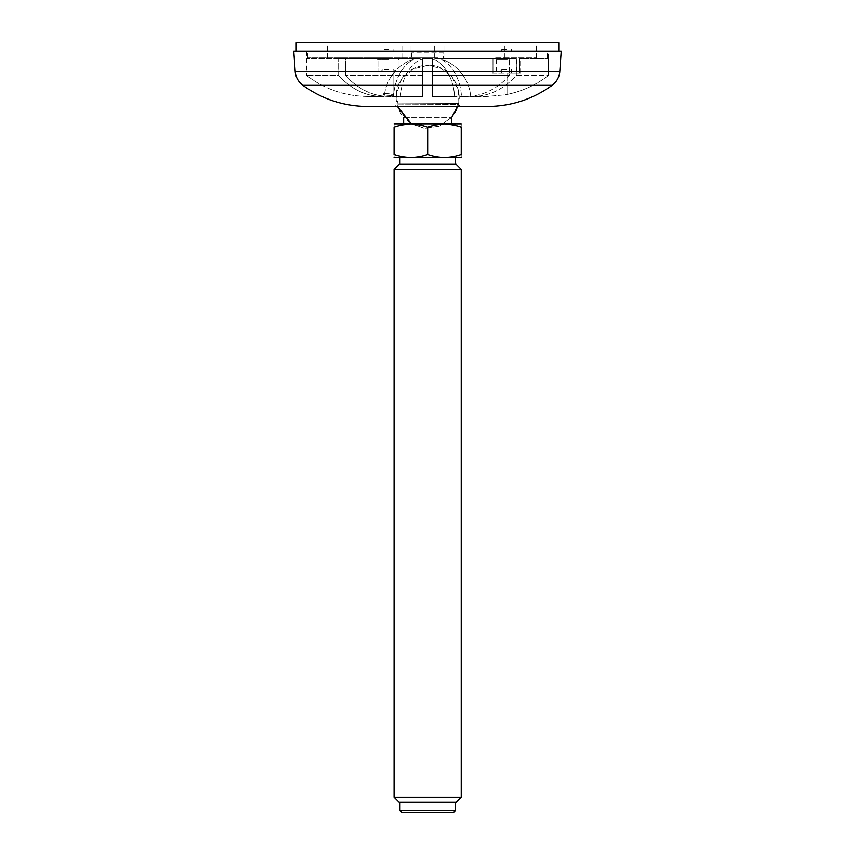 <?xml version="1.0" encoding="UTF-8"?>
<svg xmlns="http://www.w3.org/2000/svg" width="855" height="855" viewBox="0 0 855 855"><rect width="100%" height="100%" fill="white"/><g stroke="black" fill="none" stroke-linecap="round" stroke-linejoin="round"><path stroke-width="0.64" stroke-dasharray="4.28 3.21" d="M395.085 106.533L460.343 106.191L395.085 106.533L396.741 103.872L397.479 106.533L457.853 106.533L458.665 103.541L396.741 103.872L458.665 103.541L458.675 104.545L396.741 104.876L458.675 104.545L460.353 106.191L395.074 106.533L464.212 106.148L391.227 106.533L464.212 106.533L391.227 106.533M561.222 51.14L293.778 51.14M296.225 51.14L558.775 51.14L296.225 51.14M411.49 124.007L425.277 128.293L439.534 125.984L451.269 117.573L458.024 104.823L458.398 90.384L452.295 77.303L441.009 68.293L426.891 65.269A31.56 31.56 0 0 0 403.656 117.295L451.675 117.295L403.656 117.295M451.675 117.477L438.829 126.39L423.268 128.036L408.84 122.009L399.071 109.793L396.367 94.392L401.401 79.579L412.922 68.999L428.109 65.258C453.791 64.296 469.342 98.624 451.675 117.295L451.675 117.477M451.675 124.007L403.656 124.007L451.675 124.007M461.059 124.007L394.273 124.007M461.24 127.106C461.24 123.173 461.24 123.173 461.24 127.106C450.072 123.173 438.882 123.173 427.671 127.106C416.503 123.173 405.313 123.173 394.091 127.106C394.091 123.173 394.091 123.173 394.091 127.106L394.091 154.477C405.259 158.41 416.449 158.41 427.671 154.477C438.829 158.41 450.029 158.41 461.24 154.477C461.24 158.41 461.24 158.41 461.24 154.477L461.24 127.106M427.671 127.106L427.671 154.477M394.091 154.477C394.091 158.41 394.091 158.41 394.091 154.477M461.059 157.577L394.273 157.577M455.362 157.577L399.969 157.577L455.362 157.577M455.362 164.299L399.969 164.299L455.362 164.299M456.207 164.299L399.125 164.299M461.24 169.333L394.091 169.333M394.091 797.138L461.24 797.138M399.125 802.182L456.207 802.182M455.362 802.182L399.969 802.182L455.362 802.182M399.969 810.572L455.362 810.572M401.647 812.25L453.684 812.25M558.775 42.75L296.225 42.75M504.899 42.75L536.406 42.75L504.899 42.75M428.932 42.75L411.052 42.75L428.932 42.75M402.823 42.75L434.329 42.75L402.823 42.75M327.615 42.75L359.111 42.75L327.615 42.75M504.899 57.862L536.406 57.862L504.899 57.862M507.421 57.862L494.65 57.862L507.421 57.862M389.078 57.862L376.296 57.862L389.078 57.862M402.823 57.862L434.329 57.862L402.823 57.862M428.932 57.862L411.052 57.862L428.932 57.862M327.615 57.862L359.111 57.862L327.615 57.862M437.963 57.862L307.479 57.862L437.963 57.862M388.929 71.286L377.985 71.286L388.929 71.286M388.64 71.286L381.341 71.286L388.64 71.286M388.491 69.608L383.019 69.608L388.491 69.608M507.272 71.286L496.328 71.286L507.272 71.286M506.983 71.286L499.683 71.286L506.983 71.286M506.833 69.608L501.361 69.608L506.833 69.608M437.963 51.14L307.479 51.14L437.963 51.14M548.365 51.14L306.635 51.14L548.365 51.14L548.269 75.571C536.224 84.859 522.704 91.111 507.688 94.317L507.688 72.964L519.808 72.964L519.808 58.525L548.269 58.525L519.808 58.525L519.808 72.964L507.688 72.964L511.429 72.964L507.688 72.964L507.688 94.317C522.555 91.175 536.085 84.923 548.269 75.571L516.335 75.571C503.574 89.294 489.146 96.262 473.061 96.465L461.497 96.465A43.37 30.673 -90 0 0 441.682 59.529L442.687 59.529L441.682 59.529A43.37 30.673 -90 0 1 461.497 96.465L473.061 96.465C489.156 96.252 503.584 89.294 516.335 75.571L548.269 75.571L548.365 58.525M383.393 93.74C387.689 93.387 390.917 93.826 393.086 95.055C393.396 95.984 382.634 95.215 383.019 94.061L383.393 93.74M422.637 75.571L422.637 96.465L388.822 96.465C372.727 96.252 358.298 89.294 345.548 75.571C358.32 89.294 372.737 96.262 388.822 96.465L400.386 96.465A43.37 30.673 -90 0 1 420.2 59.529L422.637 59.529L420.2 59.529A43.37 30.673 -90 0 0 400.386 96.465L422.637 96.465L422.637 59.529L422.637 96.465L422.637 75.571L345.548 75.571L422.637 75.571L422.637 58.525L432.363 58.525L432.363 59.529L434.8 59.529L432.363 59.529L432.363 96.465L432.363 58.525L422.637 58.525L422.637 59.529L422.637 58.525L432.363 58.525L422.637 58.525L422.637 75.571M443.446 52.818L411.554 52.818L443.446 52.818L443.446 58.525L442.687 58.525L443.446 58.525M442.687 58.525L442.687 59.529A43.37 43.37 0 0 1 470.71 96.465L461.497 96.465L470.71 96.465A43.37 43.37 0 0 0 442.687 59.529L442.687 58.525L492.982 58.525L442.687 58.525M441.682 58.525L441.682 59.529L441.682 58.525L434.8 58.525L516.335 58.525L434.8 58.525L434.8 59.529A43.37 30.673 90 0 1 454.614 96.465L432.363 96.465L454.614 96.465A43.37 30.673 90 0 0 434.8 59.529L434.8 58.525L509.452 58.525L509.452 75.571C496.68 89.294 482.263 96.262 466.178 96.465L432.363 96.465L466.178 96.465C482.273 96.252 496.702 89.294 509.452 75.571L432.363 75.571L432.363 96.465L432.363 75.571L509.452 75.571L509.452 58.525L516.335 58.525L516.335 75.571L516.335 58.525L441.682 58.525M420.2 58.525L420.2 59.529L420.2 58.525L338.666 58.525L413.318 58.525L413.318 59.529L412.313 59.529L413.318 59.529A43.37 30.673 90 0 0 393.503 96.465A43.37 30.673 90 0 1 413.318 59.529L413.318 58.525L338.666 58.525L338.666 75.571C351.426 89.294 365.855 96.262 381.939 96.465L367.939 96.465L381.939 96.465C365.844 96.252 351.416 89.294 338.666 75.571L306.731 75.571C324.793 89.294 345.196 96.262 367.939 96.465L384.29 96.465A43.37 43.37 0 0 1 412.313 59.529A43.37 43.37 0 0 0 384.29 96.465L367.939 96.465C345.174 96.252 324.772 89.294 306.731 75.571L338.666 75.571L338.666 58.525L345.548 58.525L345.548 75.571L345.548 58.525L420.2 58.525M412.313 58.525L412.313 59.529L412.313 58.525L306.731 58.525L412.313 58.525M492.982 72.964L492.982 58.525L492.982 72.964L492.127 72.964L505.102 72.964L492.982 72.964M487.061 96.465L470.71 96.465L487.061 96.465L505.102 94.83L505.102 72.964L501.361 72.964L505.102 72.964L505.102 94.83L487.061 96.465M432.363 58.525L432.363 75.571L432.363 58.525M505.102 94.83L507.688 94.317L505.102 94.83M519.808 72.964L520.663 72.964L519.808 72.964M384.59 93.526L383.019 94.061C382.634 95.215 393.375 95.984 393.086 95.055C391.868 94.114 389.036 93.601 384.59 93.526M306.731 58.525L306.731 75.571L306.731 58.525M388.491 49.462L383.019 49.462L388.491 49.462M388.052 51.14L393.086 51.14L388.052 51.14M506.833 49.462L501.361 49.462L506.833 49.462M506.395 51.14L501.361 51.14L506.395 51.14M302.852 85.318L552.148 85.318M295.199 71.467L559.801 71.467M388.929 59.54L377.985 59.54L388.929 59.54M507.272 59.54L496.328 59.54L507.272 59.54M536.406 57.862L536.406 42.75M504.845 57.862L504.845 42.75M377.985 59.54L376.296 57.862L377.985 59.54L377.985 71.286L377.985 59.54M398.12 59.54L399.798 57.862L398.12 59.54L398.12 71.286L398.12 59.54M496.328 71.286L496.328 59.54L494.65 57.862M516.463 71.286L516.463 59.54L518.151 57.862M383.019 69.608L381.341 71.286L383.019 69.608L383.019 94.061L383.019 69.608M393.086 69.608L394.764 71.286L393.086 69.608L393.086 95.055L393.086 69.608M501.361 72.964L501.361 69.608L499.683 71.286M511.429 72.964L511.429 69.608L513.107 71.286M359.111 57.862L359.111 42.75M327.551 57.862L327.551 42.75M443.948 57.862L443.948 42.75M411.052 57.862L411.052 42.75M434.329 57.862L434.329 42.75M402.769 57.862L402.769 42.75M547.521 57.862L547.521 51.14M307.479 57.862L307.479 51.14M411.554 52.818L411.554 58.525M492.127 72.964L492.127 58.525M520.663 72.964L520.663 58.525M306.635 51.14L306.635 58.525M393.086 51.14L393.086 49.462L393.086 51.14M383.019 51.14L383.019 49.462L383.019 51.14M511.429 51.14L511.429 49.462M501.361 51.14L501.361 49.462"/><path stroke-width="1.28" d="M451.675 117.477L457.853 106.533L487.265 106.533L367.736 106.533L397.479 106.533L411.49 124.007M395.074 106.533L464.212 106.533M552.148 85.318L302.852 85.318C298.267 81.824 295.712 77.207 295.199 71.467L559.801 71.467C559.288 77.207 556.733 81.824 552.148 85.318C532.772 99.276 511.14 106.351 487.265 106.533M295.199 71.467L293.778 51.14L561.222 51.14L559.801 71.467M451.675 124.007L451.675 117.295M394.091 124.114L461.24 124.114M394.091 127.106C405.259 123.173 416.449 123.173 427.671 127.106C438.829 123.173 450.029 123.173 461.24 127.106C461.24 123.173 461.24 123.173 461.24 127.106L461.24 154.477C450.072 158.41 438.882 158.41 427.671 154.477C416.503 158.41 405.313 158.41 394.091 154.477C394.091 158.41 394.091 158.41 394.091 154.477L394.091 127.106C394.091 123.173 394.091 123.173 394.091 127.106M427.671 127.106L427.671 154.477M461.24 154.477C461.24 158.41 461.24 158.41 461.24 154.477M394.091 157.48L461.24 157.48M455.362 164.299L455.362 157.577M399.125 164.299L456.207 164.299L461.24 169.333L394.091 169.333L399.125 164.299M394.091 797.138L399.125 802.182L456.207 802.182L461.24 797.138L394.091 797.138L394.091 169.333M461.24 797.138L461.24 169.333M455.362 810.572L399.969 810.572L401.647 812.25L453.684 812.25L455.362 810.572L455.362 802.182M296.225 51.14L296.225 42.75L558.775 42.75L558.775 51.14M302.852 85.318C322.228 99.276 343.86 106.351 367.736 106.533M403.656 124.007L403.656 117.295M399.969 164.299L399.969 157.577M399.969 810.572L399.969 802.182"/></g></svg>
